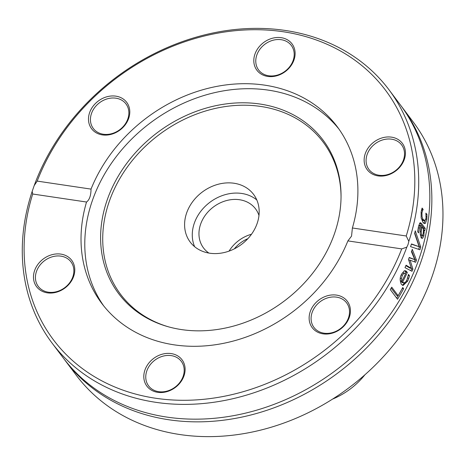 <?xml version="1.0" encoding="UTF-8"?>
<svg xmlns="http://www.w3.org/2000/svg" width="465" height="465" viewBox="0 0 465 465"><rect width="100%" height="100%" fill="white"/><g stroke="black" fill="none" stroke-linecap="round" stroke-linejoin="round"><path stroke-width="0.7" d="M256.802 199.962A39.653 32.707 -36.9 0 0 209.907 202.292A39.653 32.707 -36.9 0 0 194.643 246.7M257.133 223.467A39.653 32.707 143.1 0 1 226.025 252.071A39.653 32.707 143.1 0 1 190.197 242.056A39.653 32.707 143.1 0 1 202.229 192.086A39.653 32.707 143.1 0 1 253.576 194.399A39.653 32.707 143.1 0 1 257.133 223.467M402.08 107.183L413.193 121.964A210.755 173.846 143.1 0 1 432.09 276.495A210.755 173.846 143.1 0 1 266.741 428.509A210.755 173.846 143.1 0 1 76.301 375.296L65.181 360.515A210.755 173.846 -36.9 0 0 255.628 413.728A210.755 173.846 -36.9 0 0 420.976 261.714A210.755 173.846 -36.9 0 0 402.08 107.183A210.755 173.846 -36.9 0 0 401.063 105.846M64.182 359.166A210.755 173.846 -36.9 0 0 65.181 360.515M34.183 185.622L37.188 181.1A207.71 171.329 143.1 0 1 283.272 31.754A207.71 171.329 143.1 0 1 406.23 235.988L408.828 241.347A210.755 173.846 -36.9 0 0 388.943 89.716A210.755 173.846 -36.9 0 0 200.037 36.078A210.755 173.846 -36.9 0 0 34.183 185.622L32.166 191.417A210.755 173.846 -36.9 0 0 52.051 343.048A210.755 173.846 -36.9 0 0 240.957 396.686A210.755 173.846 -36.9 0 0 406.811 247.142L401.731 248.903L347.89 240.899L351.546 236.115L352.389 227.984L406.23 235.988M408.828 241.347L408.049 244.52L406.811 247.142M412.083 249.885A210.755 173.846 -36.9 0 0 412.281 249.298L416.454 260.121A210.755 173.846 143.1 0 1 415.64 262.312L410.113 260.162L412.92 269.148A210.755 173.846 143.1 0 1 412.002 271.31L404.98 267.637A210.755 173.846 -36.9 0 0 406.067 265.201L411.345 268.328L408.502 259.412A210.755 173.846 -36.9 0 0 409.276 257.459L414.797 259.644L411.438 251.693A210.755 173.846 -36.9 0 0 412.083 249.885M52.051 343.048L63.164 357.829A210.755 173.846 -36.9 0 0 253.611 411.043A210.755 173.846 -36.9 0 0 418.953 259.028A210.755 173.846 -36.9 0 0 400.057 104.497L388.943 89.716M414.606 233.424A210.755 173.846 -36.9 0 0 415.28 230.843L420.744 247.049A210.755 173.846 143.1 0 1 419.93 249.769L410.56 246.63A210.755 173.846 -36.9 0 0 411.467 243.939L419.134 246.706L414.606 233.424M420.982 225.839L420.418 225.409L419.959 225.723L418.622 232.733A210.755 173.846 143.1 0 1 418.587 232.872L417.657 231.628L418.43 226.908L419.744 223.107L420.319 222.689L421.395 223.322L425.213 228.402A210.755 173.846 143.1 0 1 424.743 230.832L424.161 230.07L423.888 235.72L422.679 238.167L421.964 238.365L421.116 237.778L420.162 233.041L420.982 225.839M403.608 288.666A210.755 173.846 143.1 0 1 397.546 299.245L390.292 289.596A210.755 173.846 -36.9 0 0 391.745 287.178L398.139 295.688A210.755 173.846 -36.9 0 0 402.748 287.527L403.608 288.666L402.242 288.463M407.706 281.087L403.062 285.504L401.336 284.295C399.697 280.418 399.819 277.001 401.708 274.054L404.242 270.839L405.829 270.833L407.317 272.438A210.755 173.846 143.1 0 1 402.638 282.028L404.102 282.912L405.672 281.976L406.892 280.058L408.433 274.548A210.755 173.846 -36.9 0 0 408.497 274.414L409.496 275.739L408.811 278.262L407.706 281.087L406.439 280.901M422.511 210.692L421.941 212.906L422.028 216.678L422.778 218.91L424.58 220.811L426.033 218.347L425.899 213.261A210.755 173.846 -36.9 0 0 425.917 213.121L426.946 214.487L426.835 219.364L425.399 223.334L424.283 223.543L422.947 222.375L421.145 217.678L421.145 211.796L422.104 208.047L423.133 209.413A210.755 173.846 143.1 0 1 423.115 209.558L422.511 210.692L421.366 210.517M401.731 248.903A207.71 171.329 143.1 0 1 155.647 398.249A207.71 171.329 143.1 0 1 32.69 194.015L32.166 191.417M421.302 218.504L423.197 220.608L424.58 220.811M421.714 209.174L421.743 209.209A209.233 172.585 143.1 0 1 421.726 209.349L421.61 209.523M425.19 220.619L423.807 223.281M426.946 214.487L426.045 214.353M427.01 216.783L426.155 216.655M423.115 209.558L421.726 209.349M423.133 209.413L421.743 209.209M405.957 281.621L402.394 285.272M404.585 270.7L405.957 272.234A209.233 172.585 143.1 0 1 405.346 273.554M407.317 272.438L405.957 272.234M401.661 281.058A209.233 172.585 143.1 0 1 401.266 281.825L402.469 282.691L403.864 282.9M402.638 282.028L401.266 281.825M409.496 275.739L408.293 275.559M401.435 278.523L401.94 281.098A210.755 173.846 -36.9 0 0 405.556 273.786L404.085 273.129L402.394 275.187L401.435 278.523L400.289 278.349M402.719 272.926L404.538 273.077L402.719 272.926L402.045 273.391M400.144 279.802L400.563 280.895L401.94 281.098M409.165 257.744L414.797 259.644M405.858 265.678L409.991 268.131L411.345 268.328M410.113 260.162L408.752 259.958L411.56 268.944A209.233 172.585 143.1 0 1 410.822 270.688M411.676 251.03L415.1 259.918A209.233 172.585 143.1 0 1 414.391 261.824M412.92 269.148L411.56 268.944M416.454 260.121L415.1 259.918M400.906 290.887A209.233 172.585 143.1 0 1 396.703 298.129M398.139 295.688L396.75 295.478L391.199 288.097M419.878 222.95L423.842 228.193A209.233 172.585 143.1 0 1 423.505 229.972M420.459 225.415L418.831 225.269M422.54 235.435L421.29 237.981M420.162 234.79L420.802 235.377L422.476 235.493L423.237 233.726L423.4 229.053L421.889 227.042L421.017 226.914M421.889 227.042L421.191 231.663L421.662 235.197L422.168 235.581M422.679 238.167L421.313 237.964M424.266 232.448L423.458 232.326M425.213 228.402L423.842 228.193M424.161 230.07L423.47 229.966M419.134 246.706L411.38 244.195M414.722 232.982L419.389 246.845A209.233 172.585 143.1 0 1 418.645 249.339M420.744 247.049L419.389 246.845M37.188 181.1L91.03 189.11C90.96 195.562 89.46 199.863 86.531 202.025L32.69 194.015M86.531 202.025A147.196 121.412 -36.9 0 0 101.818 303.465A147.196 121.412 -36.9 0 0 231.396 341.543A147.196 121.412 -36.9 0 0 347.89 240.899M314.183 329.807A21.96 18.112 -36.9 0 0 349.302 317.38A21.96 18.112 -36.9 0 0 325.866 296.252A21.96 18.112 -36.9 0 0 314.183 329.807M50.214 255.25A21.96 18.112 -36.9 0 0 38.525 288.806A21.96 18.112 -36.9 0 0 73.65 276.384A21.96 18.112 -36.9 0 0 50.214 255.25M144.935 370.053A21.96 18.112 -36.9 0 0 168.371 391.187A21.96 18.112 -36.9 0 0 180.06 357.632A21.96 18.112 -36.9 0 0 144.935 370.053M352.389 227.984A147.196 121.412 -36.9 0 0 337.108 126.538A147.196 121.412 -36.9 0 0 207.524 88.46A147.196 121.412 -36.9 0 0 91.03 189.11M388.705 174.753A21.96 18.112 -36.9 0 0 400.394 141.197A21.96 18.112 -36.9 0 0 365.269 153.624A21.96 18.112 -36.9 0 0 388.705 174.753M124.742 100.202A21.96 18.112 -36.9 0 0 89.617 112.623A21.96 18.112 -36.9 0 0 113.053 133.757A21.96 18.112 -36.9 0 0 124.742 100.202M293.985 59.95A21.96 18.112 -36.9 0 0 270.549 38.822A21.96 18.112 -36.9 0 0 258.86 72.377A21.96 18.112 -36.9 0 0 293.985 59.95M338.95 129.072A147.196 121.412 -36.9 0 0 206.088 94.877A147.196 121.412 -36.9 0 0 92.378 200.549A147.196 121.412 -36.9 0 0 103.736 305.941M381.66 140.25A20.437 16.856 143.1 0 1 401.638 144.935A20.437 16.856 143.1 0 1 388.955 174.177A20.437 16.856 143.1 0 1 368.972 169.498A20.437 16.856 143.1 0 1 381.66 140.25M344.821 300.907A20.437 16.856 143.1 0 1 346.634 302.889A20.437 16.856 143.1 0 1 341.699 327.622A20.437 16.856 143.1 0 1 315.781 329.429A20.437 16.856 143.1 0 1 313.968 327.447A20.437 16.856 143.1 0 1 318.903 302.715A20.437 16.856 143.1 0 1 344.821 300.907M183.14 376.348A20.437 16.856 143.1 0 1 167.104 391.088A20.437 16.856 143.1 0 1 148.643 385.927A20.437 16.856 143.1 0 1 146.806 370.942A20.437 16.856 143.1 0 1 162.843 356.202A20.437 16.856 143.1 0 1 181.304 361.363A20.437 16.856 143.1 0 1 183.14 376.348M58.294 291.137A20.437 16.856 143.1 0 1 38.316 286.452A20.437 16.856 143.1 0 1 51.005 257.203A20.437 16.856 143.1 0 1 70.982 261.888A20.437 16.856 143.1 0 1 58.294 291.137M95.133 130.479A20.437 16.856 143.1 0 1 93.32 128.497A20.437 16.856 143.1 0 1 98.255 103.765A20.437 16.856 143.1 0 1 124.172 101.951A20.437 16.856 143.1 0 1 125.986 103.933A20.437 16.856 143.1 0 1 121.051 128.671A20.437 16.856 143.1 0 1 95.133 130.479M256.82 55.039A20.437 16.856 143.1 0 1 272.85 40.298A20.437 16.856 143.1 0 1 291.317 45.46A20.437 16.856 143.1 0 1 293.148 60.438A20.437 16.856 143.1 0 1 277.117 75.179A20.437 16.856 143.1 0 1 258.65 70.017A20.437 16.856 143.1 0 1 256.82 55.039M107.2 199.921A127.829 105.439 -36.9 0 0 167.912 326.668A127.829 105.439 -36.9 0 0 334.457 233.721A127.829 105.439 -36.9 0 0 341.048 196.48A127.829 105.439 -36.9 0 0 241.015 102.8A127.829 105.439 -36.9 0 0 107.2 199.921M341.043 197.27A126.695 104.503 -36.9 0 0 241.475 105.224A126.695 104.503 -36.9 0 0 109.263 201.479A126.695 104.503 -36.9 0 0 168.673 326.883M258.97 215.446A32.538 26.836 -36.9 0 0 255.564 208.878A32.538 26.836 -36.9 0 0 223.758 201.426A32.538 26.836 -36.9 0 0 203.554 247.99A32.538 26.836 -36.9 0 0 208.913 253.082M332.562 399.104A67.402 55.597 -36.9 0 0 364.926 374.767M247.862 238.673A28.975 23.901 -36.9 0 0 234.314 248.856M229.059 251.112A32.538 26.836 143.1 0 1 249.019 235.023A32.538 26.836 143.1 0 1 251.484 234.244M421.941 212.906L421.034 212.772M423.365 219.852L421.988 219.649M426.835 219.364L425.87 219.218M425.399 223.334L424.022 223.124M406.823 271.769L405.457 271.572M408.811 278.262L407.677 278.093M402.394 275.187L401.266 275.018M421.662 235.197L420.302 234.994M421.191 231.663L420.29 231.529M419.959 225.723L418.756 225.548M419.238 228.001L418.238 227.856M423.888 235.72L422.522 235.517M421.493 223.45L420.122 223.246"/></g></svg>
